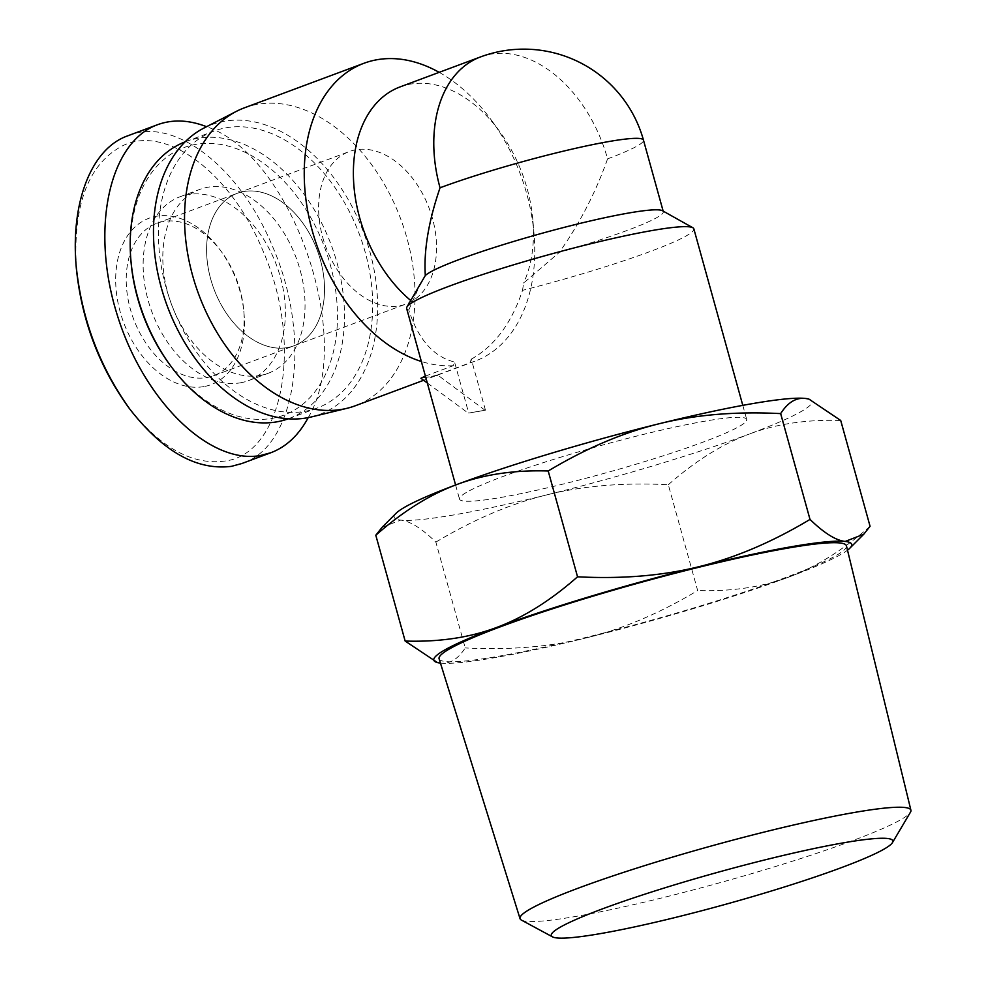 <?xml version="1.0" encoding="UTF-8"?>
<svg xmlns="http://www.w3.org/2000/svg" width="987" height="987" viewBox="0 0 987 987"><rect width="100%" height="100%" fill="white"/><g stroke="black" fill="none" stroke-linecap="round" stroke-linejoin="round"><path stroke-width="0.74" stroke-dasharray="4.93 3.7" d="M521.407 920.081A202.816 18.839 164.5 0 0 720.485 882.551A202.816 18.839 164.5 0 0 910.47 812.19M439.104 658.798A211.354 19.641 164.5 0 0 648.003 621.181A211.354 19.641 164.5 0 0 846.439 545.823M435.859 542.11C473.587 519.495 510.612 503.74 546.934 494.845A216.819 20.147 -15.5 0 1 400.685 520.1C410.049 521.099 421.77 528.44 435.859 542.11L465.21 647.928C458.03 659.168 449.727 664.214 440.325 663.067L436.957 662.45M668.322 484.728C695.403 460.892 722.422 443.99 749.367 434.021A216.819 20.147 -15.5 0 1 546.934 494.845C583.231 485.814 623.698 482.433 668.322 484.728L697.661 590.547C659.945 613.161 622.92 628.916 586.586 637.812A216.819 20.147 164.5 0 0 789.02 577A216.819 20.147 164.5 0 0 847.512 550.191M808.427 398.958A216.819 20.147 -15.5 0 1 749.367 434.021C776.275 423.916 806.724 419.401 840.714 420.474M382.092 527.317L400.685 520.1A216.819 20.147 -15.5 0 1 396.046 513.326M870.065 526.293C842.984 550.129 815.965 567.031 789.02 577C762.112 587.105 731.651 591.62 697.661 590.547M440.449 663.079A216.819 20.147 164.5 0 0 586.586 637.812C550.302 646.843 509.835 650.211 465.21 647.928M322.712 237.299A81.341 55.161 69.6 0 0 405.99 304.045A81.341 55.161 69.6 0 0 429.271 208.553A81.341 55.161 69.6 0 0 349.176 151.603A81.341 55.161 69.6 0 0 322.712 237.299M210.7 279.05A81.341 55.161 69.6 0 0 293.966 345.783A81.341 55.161 69.6 0 0 317.259 250.303A81.341 55.161 69.6 0 0 237.164 193.353A81.341 55.161 69.6 0 0 210.7 279.05M425.397 376.084L453.267 365.696L454.538 362.032L468.689 413.047A149.012 13.843 164.5 0 0 476.709 411.739A149.012 13.843 164.5 0 0 485.444 410.16L468.689 413.047M427.309 382.981L468.332 413.183M485.086 410.284L437.537 374.912A158.956 107.805 -110.4 0 1 429.283 376.824A158.956 107.805 -110.4 0 1 420.783 377.811M437.66 375.381L420.906 378.268M485.444 410.16L471.292 359.145L470.022 362.797L437.537 374.912M500.495 497.522A149.012 13.843 164.5 0 0 659.106 457.117A149.012 13.843 164.5 0 0 746.703 419.45A149.012 13.843 164.5 0 0 599.405 445.939A149.012 13.843 164.5 0 0 459.51 499.101A149.012 13.843 164.5 0 0 500.495 497.522M471.292 359.145C494.462 346.203 511.537 323.267 522.53 290.351A149.012 13.843 164.5 0 0 693.836 228.824M406.644 308.462A149.012 13.843 164.5 0 0 408.754 309.992C418.266 339.38 433.527 356.726 454.538 362.032M522.53 290.351L523.641 283.022L559.345 252.364A124.177 11.536 164.5 0 0 663.301 211.625A124.177 11.536 164.5 0 0 662.487 210.737M408.754 309.992L421.19 282.097M480.435 56.962A124.177 84.216 -110.4 0 1 607.573 158.858C595.778 192.342 579.702 223.506 559.345 252.364M607.573 158.858A124.177 11.536 164.5 0 0 643.475 140.142M412.751 302.17A124.177 84.216 -110.4 0 1 410.678 300.467M400.056 86.918A124.177 84.216 -110.4 0 1 499.57 131.333A124.177 84.216 -110.4 0 1 532.955 220.94A124.177 84.216 -110.4 0 1 523.641 283.022M453.267 365.696A158.956 107.805 -110.4 0 1 421.35 361.476M439.178 72.347A158.956 107.805 -110.4 0 1 491.341 120.118A158.956 107.805 -110.4 0 1 534.09 234.807A158.956 107.805 -110.4 0 1 474.994 361.156A158.956 107.805 -110.4 0 1 470.022 362.797M244.258 107.879A158.956 107.805 -110.4 0 1 257.471 104.314A158.956 107.805 -110.4 0 1 404.102 228.688A158.956 107.805 -110.4 0 1 355.283 405.768M203.815 128.125A154.601 104.856 -110.4 0 1 224.431 121.228A154.601 104.856 -110.4 0 1 368.879 248.156A154.601 104.856 -110.4 0 1 311.448 416.921M128.298 135.638C174.255 116.244 239.52 167.185 272.141 245.541C312.348 336.481 297.321 446.013 241.914 463.508M127.878 406.496C159.61 447.148 191.762 465.346 224.333 461.114C283.22 454.822 304.304 343.735 262.456 249.637C230.033 171.874 165.372 123.893 122.252 145.965C88.238 164.15 72.927 204.877 76.32 268.131M203.68 386.633A88.793 60.219 -110.4 0 1 125.152 326.376A88.793 60.219 -110.4 0 1 137.415 224.888A88.793 60.219 -110.4 0 1 220.187 249.995A88.793 60.219 -110.4 0 1 244.073 314.063A88.793 60.219 -110.4 0 1 203.68 386.633M308.203 417.637C355.665 338.319 291.708 155.23 206.579 126.706M206.826 377.565A81.341 55.161 69.6 0 0 213.587 375.751A81.341 55.161 69.6 0 0 243.826 311.09A81.341 55.161 69.6 0 0 221.952 252.401A81.341 55.161 69.6 0 0 156.785 223.309A81.341 55.161 69.6 0 0 131.802 313.928A81.341 55.161 69.6 0 0 206.826 377.565M287.205 347.609A81.341 55.161 -110.4 0 1 212.18 283.972A81.341 55.161 -110.4 0 1 237.164 193.353A81.341 55.161 -110.4 0 1 317.259 250.303A81.341 55.161 -110.4 0 1 293.966 345.783A81.341 55.161 -110.4 0 1 287.205 347.609M169.369 364.104A142.807 96.849 69.6 0 0 271.931 418.377A142.807 96.849 69.6 0 0 333.273 277.039A142.807 96.849 69.6 0 0 213.685 143.571A142.807 96.849 69.6 0 0 130.963 261.061M185.075 141.869A147.779 100.218 -110.4 0 1 185.741 141.622A147.779 100.218 -110.4 0 1 331.262 245.084A147.779 100.218 -110.4 0 1 288.957 418.562A147.779 100.218 -110.4 0 1 288.278 418.809M260.025 375.492A98.108 66.536 69.6 0 0 268.18 373.283A98.108 66.536 69.6 0 0 296.273 258.125A98.108 66.536 69.6 0 0 199.67 189.442A98.108 66.536 69.6 0 0 169.53 298.728A98.108 66.536 69.6 0 0 260.025 375.492M304.884 411.357A147.779 100.218 69.6 0 0 317.172 408.038A147.779 100.218 69.6 0 0 359.478 234.573A147.779 100.218 69.6 0 0 213.957 131.098A147.779 100.218 69.6 0 0 168.567 295.73A147.779 100.218 69.6 0 0 304.884 411.357M240.359 382.82A98.108 66.536 69.6 0 0 248.514 380.624A98.108 66.536 69.6 0 0 276.607 265.454A98.108 66.536 69.6 0 0 180.004 196.771A98.108 66.536 69.6 0 0 149.864 306.056A98.108 66.536 69.6 0 0 240.359 382.82M213.587 375.751L405.99 304.045M156.785 223.309L349.176 151.603M455.599 484.999L459.51 499.101M742.792 405.361L746.703 419.45M499.57 131.333L491.341 120.118M532.955 220.94L534.09 234.807M474.994 361.156L423.645 380.291M221.952 252.401L220.187 249.995M243.826 311.09L244.073 314.063M288.957 418.562L317.172 408.038M185.741 141.622L213.957 131.098M248.514 380.624L268.18 373.283M180.004 196.771L199.67 189.442"/><path stroke-width="1.48" d="M892.458 842.602L910.47 812.19A202.816 18.839 164.5 0 0 910.915 810.241A202.816 18.839 164.5 0 0 855.112 812.338A202.816 18.839 164.5 0 0 638.984 867.413A202.816 18.839 164.5 0 0 520.026 918.638A202.816 18.839 164.5 0 0 521.407 920.081L552.523 936.873A177.204 16.458 -15.5 0 1 647.966 893.173A177.204 16.458 -15.5 0 1 844.082 842.725A177.204 16.458 -15.5 0 1 892.458 842.602A177.204 16.458 -15.5 0 1 726.457 904.067A177.204 16.458 -15.5 0 1 552.523 936.873M910.915 810.241L846.439 545.823A211.354 19.641 164.5 0 0 788.305 548.019A211.354 19.641 164.5 0 0 563.071 605.401A211.354 19.641 164.5 0 0 439.104 658.798L520.026 918.638M847.512 550.191A216.819 20.147 164.5 0 0 849.819 548.217A216.819 20.147 164.5 0 0 845.193 541.444A216.819 20.147 164.5 0 0 698.932 566.698C735.266 557.803 772.29 542.036 810.006 519.421C824.096 533.091 835.829 540.432 845.193 541.444L863.773 534.226L870.065 526.293L840.714 420.474L808.908 399.081L805.54 398.464A216.819 20.147 -15.5 0 1 808.427 398.958L808.908 399.081M805.54 398.464C796.139 397.317 787.848 402.375 780.655 413.602C736.031 411.32 695.576 414.688 659.279 423.719A216.819 20.147 -15.5 0 1 805.54 398.464M659.279 423.719C622.945 432.614 585.92 448.369 548.204 470.984C514.215 469.923 483.766 474.426 456.845 484.531A216.819 20.147 -15.5 0 1 659.279 423.719M456.845 484.531C429.9 494.512 402.881 511.414 375.8 535.238L382.092 527.317L396.046 513.326A216.819 20.147 -15.5 0 1 456.845 484.531M437.438 662.573L405.151 641.057C439.141 642.13 469.59 637.614 496.498 627.51A216.819 20.147 164.5 0 0 437.438 662.573A216.819 20.147 164.5 0 0 440.325 663.067A216.819 20.147 164.5 0 0 440.449 663.079M496.498 627.51C523.455 617.541 550.462 600.639 577.543 576.803C622.18 579.098 662.635 575.729 698.932 566.698A216.819 20.147 164.5 0 0 496.498 627.51M780.655 413.602L810.006 519.421M375.8 535.238L405.151 641.057M548.204 470.984L577.543 576.803M427.309 382.981L420.906 378.268L425.397 376.084M742.792 405.361L693.836 228.824A149.012 13.843 164.5 0 0 692.862 227.75A149.012 13.843 164.5 0 0 546.539 255.3A149.012 13.843 164.5 0 0 406.928 307.043A149.012 13.843 164.5 0 0 406.644 308.462L455.599 484.999M692.862 227.75L662.487 210.737A124.177 11.536 164.5 0 0 545.601 232.303A124.177 11.536 164.5 0 0 425.311 275.509C423.682 250.451 428.592 221.211 440.042 187.789A124.177 84.216 -110.4 0 1 480.435 56.962L400.056 86.918A124.177 84.216 -110.4 0 0 353.568 180.646A124.177 84.216 -110.4 0 0 410.678 300.467M406.928 307.043L425.311 275.509M663.153 211.107L643.475 140.142A124.177 11.536 164.5 0 0 568.759 149.888A124.177 11.536 164.5 0 0 440.042 187.789M421.35 361.476A158.956 107.805 -110.4 0 1 308.08 212.884A158.956 107.805 -110.4 0 1 363.969 63.267A158.956 107.805 -110.4 0 1 377.194 59.701A158.956 107.805 -110.4 0 1 439.178 72.347M423.645 380.291L355.283 405.768A158.956 107.805 -110.4 0 1 346.943 408.322A158.956 107.805 -110.4 0 1 198.757 294.471A158.956 107.805 -110.4 0 1 236.288 111.408A158.956 107.805 -110.4 0 1 244.258 107.879L363.969 63.267M346.943 408.322L311.448 416.921A154.601 104.856 -110.4 0 1 167.309 306.192A154.601 104.856 -110.4 0 1 203.815 128.125L236.288 111.408M241.914 463.508L231.439 466.345C196.721 470.7 162.781 451.54 129.63 408.865C99.329 366.399 81.489 318.505 76.085 265.17C70.817 202.088 91.409 148.013 128.298 135.638M76.085 265.17L76.32 268.131C81.576 319.541 98.762 365.671 127.878 406.496L129.63 408.865M206.579 126.706C188.936 119.846 172.54 119.193 157.377 124.769C108.755 142.461 90.335 229.786 117.256 315.013C143.559 400.414 209.318 464.902 260.519 455.5L270.993 452.675C286.378 446.79 298.79 435.119 308.203 417.637M130.802 259.075L130.963 261.061A142.807 96.849 69.6 0 0 169.369 364.104L170.541 365.708A147.779 100.218 -110.4 0 1 130.802 259.075A147.779 100.218 -110.4 0 1 185.075 141.869M288.278 418.809A147.779 100.218 -110.4 0 1 276.668 421.868A147.779 100.218 -110.4 0 1 170.541 365.708M849.819 548.217L863.773 534.226M643.475 140.142A124.177 124.177 0 0 0 480.435 56.962M270.981 452.675L241.901 463.508M157.538 124.707L128.458 135.552"/></g></svg>
